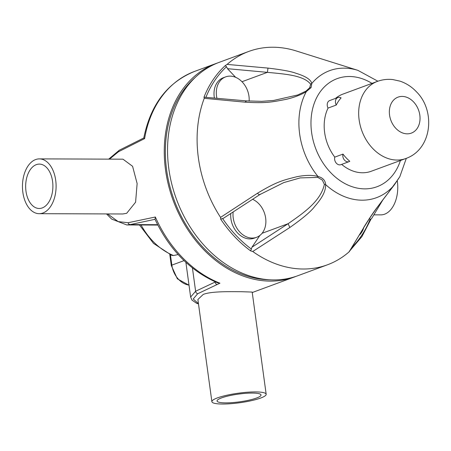 <?xml version="1.0" encoding="UTF-8"?>
<svg xmlns="http://www.w3.org/2000/svg" width="451" height="451" viewBox="0 0 451 451"><rect width="100%" height="100%" fill="white"/><g stroke="black" fill="none" stroke-linecap="round" stroke-linejoin="round"><path stroke-width="0.68" d="M296.245 276.283A113.703 87.483 -110.2 0 1 294.61 276.908A113.703 87.483 -110.2 0 1 270.459 281.12A113.703 87.483 -110.2 0 1 168.516 185.355A113.703 87.483 -110.2 0 1 215.933 63.546A113.703 87.483 -110.2 0 1 217.579 62.965M195.063 77.583A112.333 86.429 69.8 0 0 174.176 200.131A112.333 86.429 69.8 0 0 269.625 279.778M215.437 281.914L195.616 291.245A2.74 2.232 64.9 0 0 197.651 293.759L219.941 283.194L217.41 282.749M197.651 293.759L193.214 298.979L198.457 303.658M211.885 401.689L197.888 299.503L203.232 294.43C211.496 291.132 230.376 291.69 241.725 291.712L252.177 292.068L266.175 394.253A27.398 4.826 -7.8 0 1 260.655 398.047A27.398 4.826 -7.8 0 1 230.681 403.713A27.398 4.826 -7.8 0 1 211.885 401.689A27.398 4.826 -7.8 0 1 217.405 397.895A27.398 4.826 -7.8 0 1 247.385 392.235A27.398 4.826 -7.8 0 1 266.175 394.253M143.931 138.102L144.608 138.604A113.703 87.483 -110.2 0 1 194.584 71.416L215.933 63.546M194.584 71.416C167.479 82.448 150.549 104.632 143.79 137.972L119.301 150.222A2.74 2.007 63.4 0 0 118.365 151.812L144.608 138.604M118.365 151.812L109.514 159.13M107.626 213.921L118.173 221.604L128.078 222.732L155.347 217.01A113.703 87.483 69.8 0 0 219.941 283.194M39.372 158.887L122.976 159.18L132.583 166.289L137.132 183.58L135.588 202.211L126.675 213.3L122.785 213.977L39.181 213.684A27.398 16.822 90.2 0 1 22.55 189.307A27.398 16.822 90.2 0 1 35.618 159.564A27.398 16.822 90.2 0 1 39.372 158.887A27.398 16.822 90.2 0 1 56.003 183.269A27.398 16.822 90.2 0 1 42.935 213.007A27.398 16.822 90.2 0 1 39.181 213.684M192.425 267.939L195.616 291.245L190.643 297.046L191.979 300.124L196.692 303.337L198.491 303.912M106.515 213.921L111.668 219.09L126.776 224.948L130.232 224.598L155.054 219.304L155.347 217.01M178.168 254.561L173.511 255.525L171.724 255.345L153.509 243.393L139.489 224.993M36.311 164.643A22.195 13.626 -89.8 0 0 25.73 188.732A22.195 13.626 -89.8 0 0 39.203 208.48A22.195 13.626 -89.8 0 0 42.242 207.934A22.195 13.626 -89.8 0 0 52.829 183.845A22.195 13.626 -89.8 0 0 39.355 164.096A22.195 13.626 -89.8 0 0 36.311 164.643M221.514 397.912A22.195 3.907 172.2 0 0 217.044 400.984A22.195 3.907 172.2 0 0 232.265 402.619A22.195 3.907 172.2 0 0 256.546 398.03A22.195 3.907 172.2 0 0 261.016 394.958A22.195 3.907 172.2 0 0 245.795 393.323A22.195 3.907 172.2 0 0 221.514 397.912M373.879 214.845L380.858 214.868A27.398 16.822 -89.8 0 0 384.613 214.191A27.398 16.822 -89.8 0 0 397.241 180.547M248.772 51.437L219.214 62.334A113.703 87.483 69.8 0 0 184.358 90.386A113.703 87.483 69.8 0 0 188.935 225.032A113.703 87.483 69.8 0 0 297.891 275.696L327.449 264.799A113.703 87.483 -110.2 0 1 252.74 251.5L250.626 250.869A113.703 87.483 -110.2 0 1 220.686 219.141L220.556 217.399A113.703 87.483 -110.2 0 1 204.247 98.312L203.982 97.179A113.703 87.483 -110.2 0 1 213.092 79.788A113.703 87.483 69.8 0 1 225.252 65.632L227.107 64.403A113.703 87.483 -110.2 0 1 248.772 51.437A113.703 87.483 -110.2 0 1 296.268 50.963L357.931 70.367A67.689 52.079 69.8 0 0 311.793 83.486L310.654 84.207C303.647 75.227 284.823 74.043 267.375 72.352L241.973 81.721M349.328 251.207L349.113 251.833A113.703 87.483 -110.2 0 1 327.449 264.799M252.74 251.5L289.841 227.49L288.11 223.696L251.951 247.216L250.626 250.869M289.841 227.49C302.773 218.414 311.083 211.378 314.759 206.395C322.831 197.172 325.718 190.835 325.645 184.606L324.37 184.346L322.347 180.107L317.82 177.406L300.236 177.897L283.764 182.599L259.923 194.539L223.454 218.261L220.686 219.141M251.951 247.216L259.877 235.456M230.777 213.503A20.549 15.808 69.8 0 0 237.615 233.015A20.549 15.808 69.8 0 0 254.251 238.162L256.551 237.311A20.549 15.808 -110.2 0 1 239.915 232.164A20.549 15.808 -110.2 0 1 233.15 211.964M324.37 184.346C320.87 200.994 303.833 212.821 288.11 223.696L262.07 233.297M349.39 251.523L363.968 227.242L349.113 251.833M363.534 227.744C369.053 218.814 373.687 211.908 377.436 207.026L394.354 184.842L399.806 176.753M227.107 64.403L268.007 68.095C282.146 69.77 291.515 71.512 296.104 73.321C305.665 76.236 310.897 79.624 311.793 83.486L311.089 87.584L306.342 91.57C301.589 94.654 293.156 97.839 285.607 99.44C271.727 102.106 266.129 103.414 245.034 102.168L246.545 100.9L203.982 97.179M246.545 100.9L261.743 101.345L273.616 100.449L297.728 94.981L305.998 91.113L306.342 91.57A67.689 52.079 69.8 0 0 317.972 176.471C322.775 177.677 325.334 180.389 325.645 184.606A67.689 52.079 -110.2 0 0 394.354 184.842L394.213 184.589M317.82 177.406L317.972 176.471C312.391 174.932 305.282 175.033 296.651 176.775C282.738 180.27 276.525 181.77 257.51 193.22C258.767 194.714 259.669 195.018 260.216 194.139M204.247 98.312L245.034 102.168M257.51 193.22L220.556 217.399M235.647 77.324L227.496 68.687L226.503 66.737L225.252 65.632M216.897 98.16A20.549 15.808 -110.2 0 1 219.338 81.952A20.549 15.808 -110.2 0 1 225.641 76.884L223.341 77.735A20.549 15.808 69.8 0 0 217.038 82.804A20.549 15.808 69.8 0 0 214.383 97.935M305.998 91.113L309.69 87.714L310.654 84.207M397.737 179.656L399.772 176.831L406.317 158.329M369.313 218.763L370.237 219.062L370.598 219.66L371.974 217.923M268.007 68.095L267.375 72.352L227.496 68.687M363.743 227.62A20.549 15.808 -110.2 0 1 361.482 232.586A20.549 15.808 -110.2 0 1 359.216 235.202M328.063 108.071L336.271 105.044A5.48 4.217 -110.2 0 1 337.912 97.517L329.704 100.545A5.48 4.217 69.8 0 0 328.063 108.071A41.097 31.621 69.8 0 0 334.777 157.123A5.48 4.217 69.8 0 0 336.435 163.301A5.48 4.217 69.8 0 0 340.871 164.677L349.08 161.65A5.48 4.217 -110.2 0 1 344.643 160.274A5.48 4.217 -110.2 0 1 342.991 154.095A41.097 31.621 69.8 0 0 346.233 157.923A41.097 31.621 69.8 0 0 349.779 161.289A5.48 4.217 -110.2 0 1 349.08 161.65M341.649 164.389A41.097 31.621 69.8 0 0 371.291 171.245L405.776 158.532A41.097 31.621 -110.2 0 1 372.503 148.232A41.097 31.621 -110.2 0 1 377.34 81.411L342.856 94.129A41.097 31.621 69.8 0 0 335.499 98.408M337.912 97.517A5.48 4.217 -110.2 0 1 341.091 97.89A41.097 31.621 69.8 0 0 336.271 105.044M334.777 157.123L342.991 154.095M225.641 76.884A20.549 15.808 -110.2 0 1 242.057 81.806A20.549 15.808 -110.2 0 1 249.144 101.114M252.605 199.308A20.549 15.808 -110.2 0 1 258.97 203.903A20.549 15.808 -110.2 0 1 256.551 237.311M215.099 282.078A2.74 2.232 64.7 0 0 217.066 284.564M157.619 224.694L130.232 224.598A2.74 2.092 -102.1 0 1 128.078 222.732M141.084 224.998A63.151 48.59 69.8 0 0 173.511 255.525M170.433 254.792L171.848 265.126L184.064 260.622M169.79 254.505L171.295 265.509A2.74 0.485 -7.8 0 1 171.848 265.126A20.549 15.808 -110.2 0 0 189.003 285.094M251.489 249.155A112.333 86.429 -110.2 0 1 235.958 235.292A112.333 86.429 -110.2 0 1 222.608 218.549M400.432 160.5A57.604 44.322 -110.2 0 1 394.67 172.519A57.604 44.322 -110.2 0 1 394.58 172.648A57.604 44.322 -110.2 0 1 330.312 172.237A57.604 44.322 -110.2 0 1 319.483 92.85A57.604 44.322 -110.2 0 1 319.567 92.726A57.604 44.322 -110.2 0 1 371.996 83.384M205.983 97.174A112.333 86.429 -110.2 0 1 226.503 66.737M311.004 87.708L309.69 87.714M370.237 219.062A112.333 86.429 -110.2 0 1 351.859 247.441M413.584 101.937A19.179 14.753 -110.2 0 1 417.209 128.388A19.179 14.753 -110.2 0 1 395.803 128.315A19.179 14.753 -110.2 0 1 392.178 101.864A19.179 14.753 -110.2 0 1 413.584 101.937M252.239 292.53L294.61 276.908M185.885 262.335L190.638 297.046M119.301 150.222L108.719 159.13M157.805 225.055L126.799 224.948M154.941 219.175C169.497 249.815 190.339 271.012 217.461 282.771M171.295 265.509L177.373 278.825L189.02 285.218M377.882 81.219L357.931 70.367M382.967 199.714L371.782 218.307M349.824 250.807L361.905 236.617L370.936 219.259M363.968 227.242L369.454 218.549C374.392 211.141 380.593 202.646 388.057 193.073L397.602 180.011M405.776 158.532C432.064 149.456 435.931 110.873 416.391 91.739C411.752 86.817 406.295 83.288 400.026 81.152L392.798 79.562C387.499 78.976 382.341 79.59 377.34 81.411"/></g></svg>

